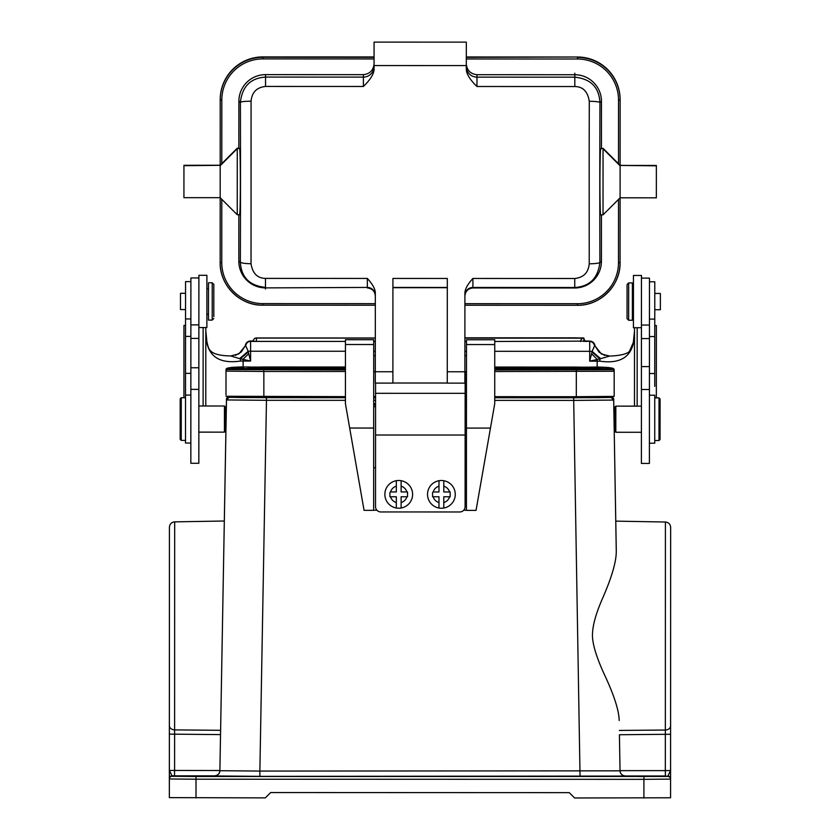 <?xml version="1.0" encoding="UTF-8"?>
<svg xmlns="http://www.w3.org/2000/svg" width="840" height="840" viewBox="0 0 840 840"><rect width="100%" height="100%" fill="white"/><g stroke="black" fill="none" stroke-linecap="round" stroke-linejoin="round"><path stroke-width="1.26" d="M494.739 368.141L576.324 368.161L576.313 396.711L614.166 396.396L614.176 369.905A1.596 1.596 0 0 0 612.958 368.351L612.958 369.684A35.196 35.185 180 0 0 602.018 368.76M238.161 368.644A35.196 35.185 180 0 0 227.22 369.558L227.22 368.235L226.002 369.779L226.002 371.112L226.002 369.779A1.596 1.596 0 0 1 227.22 368.235A35.196 35.185 0 0 1 243.978 368.235A1.596 1.596 0 0 1 244.797 368.739M345.44 369.915L227.22 369.558A1.596 1.596 180 0 0 226.002 371.112L225.992 394.947M345.429 396.637L225.992 396.27M576.313 396.711L494.729 396.69M466.473 396.68L465.14 396.68M375.564 396.648L373.695 396.648M627.06 285.348L627.05 318.644L627.06 285.348M627.05 318.644L628.646 320.24L628.656 282.912L627.06 284.519M628.656 282.912L632.394 282.912L632.373 320.24L628.646 320.24M641.434 327.705L633.444 327.705L633.454 275.447L641.456 275.457L641.424 366.597L649.425 366.597L649.394 463.428L641.393 463.428L641.424 389.519L649.415 389.519M637.15 406.151L637.172 327.705M634.484 406.14L634.505 327.705M633.35 342.405L633.423 343.193C629.958 357.935 618.765 363.93 599.855 361.158A37.328 2.929 180 0 1 597.177 361.169L597.167 367.164M609.441 356.118L601.377 353.966L609.567 356.076C624.414 355.551 628.813 352.495 629.57 351.12L633.36 342.342L634.515 330.866L633.423 343.193M591.581 353.756L592 351.96L599.897 358.89L589.712 361.169L597.177 361.169L597.177 359.331L591.581 353.756L589.712 361.169L589.712 351.33L592.126 351.382L594.72 345.471L599.235 352.244L604.779 355.457M235.526 355.352L241.07 352.128L245.584 345.366L248.178 351.278L239.61 358.638L230.727 355.95C206.987 355.499 208.877 347.707 206.945 342.216L205.81 330.74L206.882 343.067C210.336 357.808 221.519 363.804 240.44 361.053A37.328 2.929 180 0 0 243.117 361.053L243.117 359.226L248.724 353.64L248.304 351.855L240.398 358.774L250.583 361.064L248.724 353.64M241.122 352.181L245.564 345.356M584.546 340.914L583.716 338.058M587.045 341.26L585.921 340.998M586.467 341.082L585.805 341.072M586.204 341.229L585.071 341.281L584.021 338.867L583.852 341.25M375.312 338.1L256.463 338.069A3.203 3.203 0 0 0 253.26 341.26L256.463 341.292L256.463 337.974M586.204 341.334L585.071 341.387L584.021 338.971L583.852 341.355M587.045 341.366L586.058 341.502M601.377 353.966L594.678 345.534M599.855 361.158L599.897 358.89L609.567 356.076M600.684 358.743L592.126 351.382L592 351.96M594.741 345.461L599.183 352.296M243.117 367.048L243.117 361.053L250.583 361.064L250.593 351.225L248.178 351.278L248.304 351.855M239.61 358.638L240.398 358.774L240.44 361.053M230.906 356.003L238.928 353.85L245.627 345.429M206.882 343.067L206.955 342.227M183.928 397.73L183.95 325.437L185.546 325.311M185.556 309.561L180.484 309.561L180.495 293.296L185.556 293.296M180.18 439.257L180.191 398.79L180.18 439.257M180.18 439.32L181.241 440.381L181.262 397.73L185.525 397.73M190.838 443.058L185.514 443.048L185.556 281.631L190.89 281.631M190.859 389.361L190.869 367.762L198.859 367.773L198.839 463.281L190.838 463.27L190.848 423.024L190.859 389.361L198.859 389.372M198.881 327.558L206.871 327.558L206.892 275.31L198.891 275.3L198.859 367.773M190.869 367.762L190.89 277.967L198.891 277.967M213.811 316.638L213.822 284.371L213.811 316.638M213.822 284.371L212.216 282.776L212.205 320.093L213.811 318.496M212.205 320.093L208.478 320.093L208.478 318.056L208.488 282.776L212.216 282.776M638.578 776.538L653.247 776.423L638.578 776.538M619.426 734.727L620.036 770.837C620.456 773.955 622.23 775.708 625.37 776.076L259.875 776.36L259.875 771.068L219.891 770.711L220.784 720.384L220.532 734.601L174.605 734.171L174.605 729.887A5.334 4.337 180 0 1 169.376 725.55L169.355 797.622L265.325 797.885L270.659 792.55L569.258 792.645L574.591 797.979L670.572 797.779L670.582 734.275L670.572 770.574L665.332 770.616L665.427 775.992L625.37 775.992C621.915 775.499 620.141 773.724 620.036 770.658L665.332 770.616L665.343 734.318L619.426 734.727L620.036 770.837L259.875 771.068L259.875 774.144M260.61 776.36L214.557 775.95C217.697 775.582 219.471 773.829 219.891 770.711L219.891 770.532C219.786 773.598 218.012 775.373 214.557 775.856L174.5 775.845L174.594 770.458L219.891 770.532L220.532 734.601M169.365 732.816L169.365 730.737M220.784 720.384L225.981 426.93M174.615 731.587L174.594 770.458L169.355 770.417L172.022 775.835L174.5 775.845M670.572 778.659A2.667 2.667 0 0 0 667.905 775.992L670.572 770.574L670.582 734.275L665.343 734.328L665.353 730.034A5.334 4.337 180 0 0 670.593 725.697L670.646 527.352C670.351 524.149 668.598 522.375 665.417 522.018L665.353 730.034L619.353 730.443M670.582 734.38L670.646 547.796M619.175 720.51C619.059 711.323 614.712 697.231 606.113 678.226C597.828 660.797 593.303 647.294 592.536 637.739C591.864 627.984 595.371 614.471 603.067 597.208C611.846 576.975 616.255 561.75 616.276 551.513C615.605 511.76 615.605 511.308 616.276 550.158M614.754 411.358L614.744 431.204L614.754 407.201L614.754 411.338L613.883 411.338L615.773 521.136M670.582 733.226L670.593 724.574L670.582 733.226M670.572 769.524L670.572 797.779M670.646 536.508L670.582 736.995L670.646 536.508M169.355 797.622L169.355 772.075M169.365 736.837L169.428 536.351M169.376 725.55L169.428 527.194C169.733 524.003 171.486 522.218 174.678 521.861L224.311 521.01M201.348 776.15L216.017 776.286L201.348 776.15M223.787 551.387L226.485 399.945L266.469 400.312L259.875 771.068M226.265 411.233L225.992 426.626M227.882 396.375L226.485 398.643L226.254 411.201L225.509 411.201L225.509 407.075L225.509 431.067L225.509 411.233M224.448 406.046L224.438 432.138L225.509 431.067M203.144 327.558L203.112 406.004M205.81 327.558L205.779 406.004M183.95 329.248L183.939 333.596M654.77 325.447L656.376 325.584L656.345 397.887M641.456 278.124L649.457 278.124L649.425 366.597M641.424 389.519L641.424 366.597M649.457 281.788L654.78 281.788L654.749 386.369M654.77 316.25L654.78 311.598M654.78 293.454L660.376 293.454L660.376 309.719L654.78 309.719M660.082 399.021L660.072 439.478L660.082 399.021M660.082 398.958L659.012 397.887L659.001 440.548L654.738 440.548M649.415 395.22L654.749 395.22L654.738 443.205L649.404 443.205M641.403 432.274L615.815 432.264L615.815 418.173L615.825 406.14L641.413 406.151M614.744 431.204L615.815 432.264M614.155 427.067L614.744 427.046M580.051 776.454L573.699 400.407L613.683 400.071L612.35 396.491M466.463 428.085L466.494 339.749L494.75 339.759L466.494 339.749L494.75 339.759L494.75 344.568L494.729 403.746L490.466 428.085L466.463 428.085L466.442 510.374L476.038 510.384L490.466 428.085M466.473 403.736L465.14 403.736L466.473 403.736M375.554 403.704L373.695 403.704L375.554 403.704M345.45 339.707L373.706 339.717L345.45 339.707L345.45 344.516L373.706 344.526L373.706 339.717L345.45 339.707M373.706 344.526L373.685 428.054L349.681 428.043L345.429 403.694L345.45 344.516M349.681 428.043L364.056 510.342L373.653 510.342L373.685 428.054M375.532 467.691L373.674 467.691M466.452 467.723L465.119 467.723M373.653 510.227L376.929 510.227M465.15 371.742L465.108 506.646A5.334 5.334 180 0 1 459.774 511.969L380.856 511.949A5.334 5.334 180 0 1 375.522 506.615L375.564 383.103M401.121 486.171L401.121 491.957L406.906 491.957A8.537 8.537 180 0 0 401.121 486.171L401.131 480.701L401.121 486.171M406.906 496.766A8.537 8.537 180 0 1 401.121 502.551L401.121 508.011A13.86 13.86 180 0 0 401.131 480.701A13.86 13.86 180 0 0 384.856 494.351A13.86 13.86 180 0 0 396.322 508.011L396.322 496.755L390.537 496.755A8.537 8.537 180 0 0 396.322 502.541L396.322 508.011A13.86 13.86 180 0 0 401.121 508.011L401.121 496.755L407.526 496.766L401.121 496.755M407.526 496.325L407.526 491.967M396.322 496.755L390.537 496.755M396.333 480.701L396.322 491.957L390.537 491.957A8.537 8.537 180 0 1 396.322 486.171L396.333 480.701A13.86 13.86 0 0 1 401.131 480.701M389.928 492.398L389.928 496.755M443.782 486.181L443.782 491.978L449.568 491.978A8.537 8.537 180 0 0 443.782 486.181L443.782 480.721L443.782 486.181M449.568 496.776A8.537 8.537 180 0 1 443.782 502.562L443.772 508.032A13.86 13.86 180 0 0 443.782 480.721A13.86 13.86 180 0 0 427.518 494.372A13.86 13.86 180 0 0 438.974 508.022L438.984 496.766L433.188 496.766A8.537 8.537 180 0 0 438.974 502.562L438.974 508.022A13.86 13.86 180 0 0 443.772 508.032L443.782 496.776L450.177 496.776L443.782 496.776M450.177 496.335L450.177 491.978M438.984 496.766L433.188 496.766M438.984 480.721L438.984 491.967L433.199 491.967A8.537 8.537 180 0 1 438.984 486.181L438.984 480.721A13.86 13.86 0.2 0 1 443.782 480.721M432.579 492.408L432.579 496.766M465.129 435.036L375.543 435.015M465.14 393.33L375.564 393.309M265.482 287.889L367.332 287.427L265.482 287.889A26.66 26.66 0 0 1 238.833 261.219L238.844 214.746M447.31 287.711L392.921 287.7M392.889 383.008L447.279 383.03M464.898 295.953C465.444 291.155 468.111 288.488 472.899 287.952L472.909 278.46C467.376 284.498 464.709 289.569 464.909 293.675L464.877 383.124L447.279 383.124L447.31 278.45L392.921 278.439L392.889 383.103L375.302 383.103L375.322 293.643C375.522 289.527 372.855 284.445 367.332 278.429L367.332 287.427A8.001 8.001 180 0 1 375.322 295.428L375.322 303.649L262.815 303.618L262.815 305.183L375.322 305.225L262.815 305.183A42.662 42.651 180 0 1 220.174 262.521L220.185 197.684L220.174 262.521C219.576 285.317 240.02 305.77 262.815 305.183M221.802 163.653L221.823 99.95A41.055 41.055 180 0 1 262.889 58.905L262.889 56.91A42.662 42.651 0 0 0 220.216 99.54L220.196 165.228L237.269 148.197L239.526 148.638L238.865 148.197L238.886 101.283A26.66 26.66 0 0 1 265.555 74.634L363.394 74.666L363.394 77.112L265.555 77.081L265.555 74.634M237.269 148.197L238.865 148.197M183.939 165.679L220.196 165.322L183.939 165.302L183.928 197.673L220.185 197.684L237.248 214.746L237.269 148.638L220.196 165.69L220.185 197.684L237.248 214.746L239.516 214.746C240.629 217.277 240.639 147.378 239.526 148.638M220.196 165.228L183.939 165.302M620.077 262.269L620.109 165.816L603.047 148.754L603.025 214.862L620.099 197.799L656.355 197.809L620.099 197.809L603.025 214.862L600.758 214.862M589.187 140.018L589.292 102.396M603.047 148.312L600.8 148.754L603.047 148.312L620.109 165.354L620.13 99.666A42.662 42.651 0 0 0 577.49 57.005L466.305 57.34M262.889 56.91L374.062 56.941M466.305 56.973L577.49 57.005M620.109 165.354L656.365 165.827L656.355 197.82M656.365 165.448L620.109 165.438L656.365 165.827M472.899 287.952L574.749 287.983A26.66 26.66 0 0 0 601.419 261.334L601.429 214.862M367.332 287.921C372.12 288.467 374.787 291.133 375.322 295.921M238.886 101.283L240.398 102.291C241.164 101.651 244.724 101.273 251.076 101.178L251.034 263.718C245.469 263.666 241.91 263.172 240.345 262.238A681.524 17.839 -90 0 0 240.398 102.291C242.203 86.457 250.583 78.046 265.555 77.081L265.545 86.447L363.394 86.478C370.902 79.212 374.462 73.059 374.062 68.03L374.073 42.116L466.316 42.137L466.305 65.594L374.062 65.562M251.034 263.718C252.546 273.336 257.365 278.229 265.493 278.397L367.332 278.429M265.493 278.397L265.482 287.395C251.643 285.905 241.458 279.373 240.356 262.238L238.833 261.219M251.076 101.178C251.916 92.285 256.736 87.37 265.545 86.447M574.812 73.185L574.812 77.175L476.973 77.144L476.973 74.697L574.812 74.729A26.66 26.66 0 0 1 601.461 101.398L599.949 102.407C598.385 101.714 594.825 101.336 589.271 101.283C587.738 91.539 582.918 86.625 574.812 86.541L574.812 77.175C588.641 78.677 598.847 85.239 599.938 102.407M466.305 65.594L466.305 68.061C465.906 73.101 469.455 79.254 476.963 86.51L574.812 86.541M476.963 86.51L476.973 77.144A10.668 10.658 0 0 1 466.305 66.486L466.305 58.968L577.479 59.01L577.479 57.383A42.662 42.651 180 0 1 620.13 100.044L618.524 100.065L618.513 163.779M476.973 74.697C470.579 73.973 467.03 70.413 466.305 64.029M466.316 42.137L374.073 42.116M374.062 63.998C373.338 70.392 369.779 73.952 363.394 74.666M601.45 148.312L601.461 101.398M600.8 148.754C599.666 147.767 599.666 217.644 600.779 214.851M589.271 101.283L589.187 154.413M589.176 154.413L589.218 263.823C588.389 272.675 583.558 277.568 574.749 278.492L574.749 287.983M599.886 262.343C598.091 278.156 589.712 286.534 574.749 287.5L472.899 287.459A8.001 8.001 180 0 0 464.898 295.459M464.877 383.124L447.279 383.124M466.442 510.258L463.701 510.248M466.483 344.558L494.75 344.568M607.078 397.478L607.047 396.585L607.078 397.478L598.374 397.656L494.729 397.698M466.473 397.698L465.14 397.698M375.564 397.667L373.695 397.667L375.564 397.698M345.429 397.656L241.784 397.551L233.09 397.362L233.09 396.469L233.09 397.362M583.852 341.502L583.852 338.163L583.852 341.502M595.381 368.844A1.596 1.596 0 0 1 596.2 368.34L596.2 368.834M612.938 368.34C600.127 366.167 593.471 367.542 576.324 367.08L576.324 368.161L596.2 368.34A35.196 35.185 0 0 1 612.958 368.351L614.176 369.905M494.739 371.532L614.176 371.238A1.596 1.596 180 0 0 612.958 369.684L494.739 369.968M226.002 371.112L263.855 371.459L263.865 366.986C246.719 367.437 240.051 366.062 227.241 368.214L227.22 368.235M263.855 396.617L263.855 371.459L345.44 371.48M243.978 368.729L249.805 368.12L345.44 368.099M345.45 341.429L250.593 341.407A5.334 5.334 180 0 0 245.49 345.188M345.45 351.256L250.593 351.225L250.593 340.998A5.334 5.334 0 0 0 245.291 345.702L247.758 341.806L253.281 340.904L250.593 340.998M585.385 340.988L592.284 341.754L595.004 345.818A5.334 5.334 0 0 0 589.712 341.103L583.852 340.967M464.888 337.806L576.272 337.848A3.203 3.203 0 0 0 575.442 337.953M464.888 337.921L583.391 337.953A3.203 3.203 0 0 0 582.561 338.058M583.034 338.163A3.203 3.203 0 0 1 583.852 338.058L583.852 338.163A3.203 3.203 0 0 0 580.65 341.502M589.712 341.103L494.75 341.481M466.483 341.471L464.888 341.471M375.312 341.439L373.706 341.439M373.706 351.267L375.302 351.267M464.888 351.298L466.483 351.298M494.75 351.309L589.712 351.33L589.712 341.512A5.334 5.334 180 0 1 594.815 345.293M190.859 373.359L185.535 373.359M190.88 336.409L185.546 336.409M198.87 338.425L190.869 338.425M174.678 521.871L174.605 729.887L220.605 730.317M613.893 411.338L613.683 398.758L612.287 396.501M665.427 774.764L665.332 769.472M174.594 769.325L174.5 774.606M169.365 734.129L174.605 734.171M169.355 778.501A2.667 2.667 0 0 1 172.022 775.835L172.022 776.297A2.667 2.667 180 0 0 169.355 778.964L196.014 779.205L196.014 776.506L172.022 776.297M196.014 797.864L196.014 779.205L643.913 779.341L643.902 798M643.913 776.654L643.913 779.341L670.572 779.111A2.667 2.667 180 0 0 667.905 776.444L196.014 776.506M665.427 775.992L667.905 776.444M227.819 396.375L226.485 399.945L229.152 397.331L266.469 397.667L266.469 400.312L345.429 400.334M649.436 338.583L641.434 338.572M654.759 373.517L649.425 373.517M654.77 336.567L649.436 336.567M611.016 396.522L611.016 397.446L613.683 400.071L616.276 551.513M494.75 339.759L466.494 339.749M466.473 405.069L465.14 405.069M465.14 406.697L466.473 406.697M375.554 405.038L373.695 405.038M373.695 406.665L375.554 406.665M392.921 287.438L447.31 287.459M375.302 383.093L392.889 383.103M392.899 371.753L375.302 371.753M262.815 303.618A41.055 41.055 180 0 1 221.771 262.553L220.174 262.521M221.771 262.553L221.791 199.28M374.062 57.32L262.889 57.277A42.662 42.651 180 0 0 220.216 99.918L221.823 99.95M618.481 262.668A41.055 41.055 180 0 1 577.405 303.713L577.405 305.288A42.662 42.651 180 0 0 620.077 262.647L618.481 262.668L618.502 199.406M265.482 286.335L265.482 289.002M577.405 303.713L464.898 303.681M577.405 305.288L464.898 305.245L577.405 305.288C600.201 305.875 620.655 285.432 620.077 262.647M374.062 66.465A10.668 10.658 0 0 1 363.394 77.112L363.394 86.478M262.889 58.905L374.062 58.947M618.524 100.065A41.055 41.055 180 0 0 577.479 59.01M601.419 261.334L599.897 262.343C599.13 263.214 595.571 263.708 589.218 263.823M599.949 102.407A681.524 17.839 90 0 0 599.897 262.343M574.749 278.492L472.909 278.46M447.279 371.774L464.877 371.784M373.695 400.344L375.554 400.344M465.14 400.365L466.473 400.376M494.729 400.376L573.699 400.407L573.699 397.761L494.729 397.74M466.473 397.73L465.14 397.73M345.429 397.688L266.469 397.667M229.152 397.331L229.152 396.406M573.699 397.761L611.016 397.446M577.374 396.711L577.374 397.73M262.784 397.635L262.784 396.617M494.739 368.876L602.511 368.75M237.657 368.634L345.44 368.834M576.324 367.08L494.739 367.048M345.44 367.006L263.865 366.986M633.444 314.37L632.384 314.37M633.454 288.781L632.384 288.781M375.312 337.995L256.463 337.964A3.203 3.203 0 0 0 253.26 341.156M583.852 338.058L464.888 338.026M583.852 338.163L464.888 338.131M230.727 355.961L238.928 353.85M180.191 398.79L181.262 397.73M181.241 440.381L185.514 440.381M185.546 318.959L190.88 318.959M185.525 395.062L190.859 395.062M206.882 288.635L208.488 288.635M206.882 314.233L208.478 314.233M198.881 324.891L190.88 324.891M169.355 770.417L169.355 774.575M670.572 770.574L670.572 773.315M665.417 522.018L616.287 521.147M225.509 407.075L224.448 406.004L198.849 405.993M198.839 432.128L224.438 432.138M641.445 325.038L649.436 325.048M660.072 439.478L659.001 440.548M659.012 397.887L654.749 397.887M649.436 319.116L654.77 319.116M614.754 407.201L615.825 406.14M220.185 197.684L183.928 197.673M375.302 371.711L373.706 371.711M375.302 355.719L373.706 355.719M466.483 371.742L464.877 371.742M466.483 355.74L464.888 355.74"/></g></svg>
